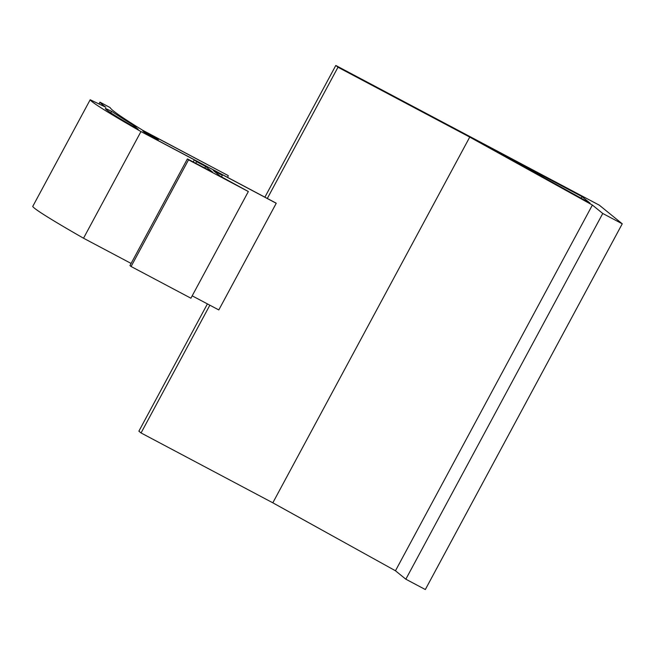 <?xml version="1.0" encoding="UTF-8"?>
<svg xmlns="http://www.w3.org/2000/svg" width="655" height="655" viewBox="0 0 655 655"><rect width="100%" height="100%" fill="white"/><g stroke="black" fill="none" stroke-linecap="round" stroke-linejoin="round"><path stroke-width="0.98" d="M469.741 137.091L592.382 205.048L602.756 213.481L622.25 223.814L599.325 205.179L335.802 65.467L337.98 67.236L469.741 137.091L272.824 502.811L395.464 570.767L592.382 205.048M207.414 303.904L138.876 431.186L141.054 432.955L209.854 305.189M267.322 198.449L337.98 67.236M141.054 432.955L272.824 502.811M395.464 570.767L405.838 579.2L425.332 589.533L622.25 223.814M264.89 197.163L335.802 65.467M405.838 579.2L602.756 213.481M492.355 149.078L582.017 196.615L590.016 203.124L492.355 149.078M581.149 198.211L582.017 196.615M227.817 175.393L142.749 130.296A266.47 9.35 -151.7 0 1 118.047 114.355L115.485 112.496A266.47 9.35 -151.7 0 1 110.155 107.6L99.953 102.155L98.97 103.965M221.529 176.842L222.34 175.327L220.105 173.509L276.238 203.271L218.803 309.938L192.185 295.831M131.098 266.503L188.534 159.836L248.343 191.538L190.908 298.213L131.098 266.503L129.96 265.578L187.395 158.911L212.49 172.052L205.621 166.468L196.615 161.687L194.371 159.869L140.964 131.557A143.953 5.052 -151.7 0 1 90.185 99.748L105.815 107.256A277.654 9.743 -151.7 0 1 99.994 102.213L99.953 102.155M131.106 263.441L83.529 238.223A143.953 5.052 -151.7 0 1 32.75 206.415L90.185 99.748M188.534 159.836L187.395 158.911M248.343 191.538L220.203 176.138L213.333 170.554L222.34 175.327M276.238 203.271L148.087 135.249L142.815 130.959A277.654 9.743 -151.7 0 0 150.445 135.536L158.314 139.711A266.47 9.35 -151.7 0 1 144.182 131.172L227.907 175.442M138.213 129.313A102.426 3.594 -151.7 0 1 105.381 108.435A102.426 3.594 -151.7 0 1 105.422 108.394L111.563 111.293A277.654 9.743 -151.7 0 0 136.166 126.923L133.604 125.564L138.213 129.313M133.153 126.39L133.604 125.564M148.046 135.217L203.001 164.356A17.317 3.128 117.9 0 1 203.099 164.413M110.752 112.791L111.563 111.293M227.498 177.333L228.333 175.786M157.921 140.448L158.314 139.711M210.714 168.441L275.952 203.042M150.052 136.281L150.445 135.536M99.028 103.998L99.994 102.213M83.529 238.223L140.964 131.557M204.737 168.106L205.621 166.468M193.225 161.998L194.371 159.869M195.73 163.324L196.615 161.687M227.866 175.417L142.692 130.263"/></g></svg>
